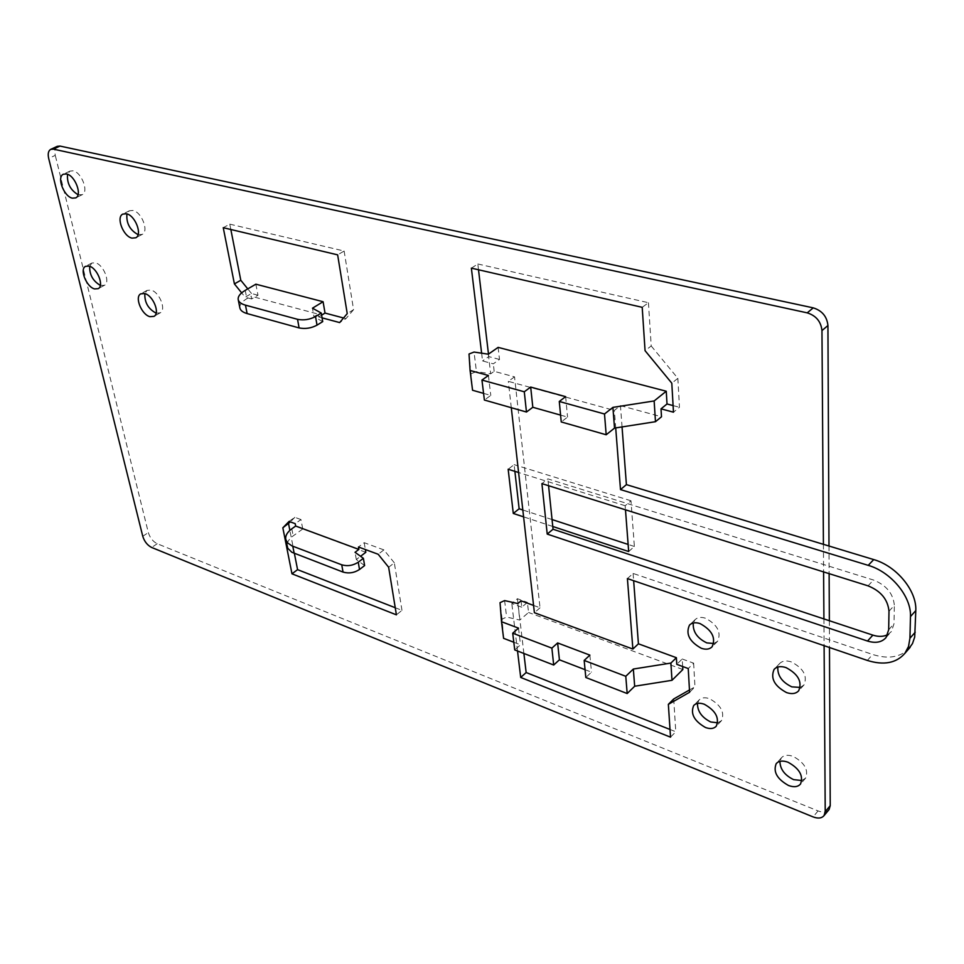 <?xml version="1.0" encoding="UTF-8"?>
<svg xmlns="http://www.w3.org/2000/svg" width="964" height="964" viewBox="0 0 964 964"><rect width="100%" height="100%" fill="white"/><g stroke="black" fill="none" stroke-linecap="round" stroke-linejoin="round"><path stroke-width="0.72" stroke-dasharray="4.82 3.62" d="M888.989 611.26L894.351 605.332C893.254 593.607 886.302 585.172 873.492 580.027L547.865 478.879L541.913 483.627M622.045 426.919L620.442 405.627L614.345 410.423L615.707 427.908M620.442 405.627L661.497 416.773M560.578 415.11L567.555 417.087L561.241 421.943M483.567 393.372L490.784 395.409L484.386 400.036M469.022 354.005L472.565 390.263M471.456 373.574L476.445 371.61L474.035 352.053M533.574 605.428L540.033 607.79L514.535 376.864L494.171 371.333L490.676 373.827L476.445 371.61M514.535 376.864L508.317 381.346L614.345 410.423M565.639 396.65L567.555 417.087M488.411 375.49L490.784 395.409M488.35 354.198L490.676 373.827M498.123 347.377L499.509 359.439L493.303 363.826L482.554 360.946L481.626 353.198M494.171 371.333L493.303 363.826M57.298 146.323C54.948 147.733 54.273 150.745 55.273 155.349L48.682 158.421M499.509 359.439L488.772 356.596L482.554 360.946M488.772 356.596L488.483 354.101M478.506 269.775L477.831 263.991L471.372 268.137M477.831 263.991L648.447 302.72L642.205 307.323M648.447 302.72L651.206 345.968L645.061 350.679M651.206 345.968L677.861 378.334L671.8 383.178M677.861 378.334L679.463 407.278L673.475 412.194M673.089 405.591L679.463 407.278M255.87 284.187L257.99 295.237L251.64 298.961L251.11 296.201L318.204 314.119L313.963 316.734L312.469 308.191M322.711 321.627L313.963 316.734M239.867 307.926C239.458 304.805 241.795 301.72 246.856 298.683L251.11 296.201M257.99 295.237L251.52 293.514L245.169 297.213L241.651 292.863M251.64 298.961L245.169 297.213M251.52 293.514L247.772 288.887M230.83 229.492L229.781 224.154L223.25 227.697M229.781 224.154L344.136 251.026L337.641 254.858M344.136 251.026L353.571 309.673L347.233 313.625M353.571 309.673L345.98 318.626L339.653 322.579M345.98 318.626L343.546 317.987M321.602 315.168L318.698 316.951L318.204 314.119M322.072 317.855L318.698 316.951M627.407 578.581L633.107 573.447L872.649 654.484C887.651 659.195 899.557 657.472 908.389 649.326M633.107 573.447L633.649 580.714M540.033 607.79L534.393 612.706M521.042 600.837L521.789 607.2L527.392 602.367L528.549 612.477L519.813 620.069L506.63 617.044L502.099 619.129L503.594 638.325M517.861 603.56L519.813 620.069M513.812 642.253L520.5 644.832L514.74 649.917M518.512 628.142L520.5 644.832M585.052 669.679L591.486 672.149L585.811 677.487M589.896 655.134L591.486 672.149M682.669 666.51L682.211 658.99L676.788 664.341M828.666 810.061C826.244 812.387 822.714 812.676 818.075 810.929L157.204 543.72C152.951 541.551 149.986 537.828 148.323 532.574L55.273 155.349M521.789 607.2L511.8 603.524L517.415 598.716L527.392 602.367M517.523 650.989L511.8 603.524M523.886 653.459L517.415 598.716M670.004 729.471L675.788 731.748L670.522 737.171M673.703 698.972L675.788 731.748M689.465 689.983L694.96 686.85L689.597 692.273M682.211 658.99L693.646 663.172L688.236 668.558M693.646 663.172L694.96 686.85M365.826 552.3L302.756 528.971L300.961 519.56L295.213 523.669M302.756 528.971L293.201 535.876C288.646 539.262 286.645 542.792 287.176 546.48M300.961 519.56L294.839 517.319L289.079 521.416M294.839 517.319L290.357 521.886M294.394 553.444L289.863 530.369M395.252 607.73L401.976 610.357L396.409 614.839M401.976 610.357L394.324 562.831L388.637 567.254M394.324 562.831L383.889 549.89L378.177 554.264M383.889 549.89L364.187 542.684L358.463 546.998M364.621 565.567L356.306 559.518L360.572 556.288M364.187 542.684L365.356 549.528M356.306 559.518L355.041 552.3M682.849 669.534L528.549 612.477M548.576 485.711L547.865 478.879M514.872 471.336L514.101 464.648L508.161 469.251M828.992 546.022L829.124 573.652M829.353 620.72L829.474 647.519M823.413 544.335L823.593 571.917M823.919 618.924L824.1 645.687M628.673 551.529L634.384 546.48L630.986 500.774L625.166 505.738L625.479 509.823M887.736 634.625L891.363 631.601L894.002 623.792L894.351 605.332M511.294 407.7L508.317 381.346M625.166 505.738L518.596 472.505M552.758 526.477L523.585 516.849M630.986 500.774L514.101 464.648M634.384 546.48L628.13 544.431M552.047 519.548L522.813 509.98M100.34 285.392L104.461 285.296C110.703 282.488 103.437 264.461 95.34 262.774L91.845 263.052L89.676 266.293M78.024 194.728L82.193 194.704C89.074 191.932 81.579 172.195 73.059 170.833L69.902 171.122L67.528 174.279M138.081 234.662L142.202 234.409C149.143 231.36 141.708 211.984 132.936 210.453L129.297 210.791L126.935 213.9M717.746 722.807L721.506 720.674C724.916 712.432 720.952 705.13 709.6 698.743C704.973 697.129 701.455 697.562 699.045 700.033L697.49 703.419M713.794 643.506L717.565 641.349C721.518 632.456 717.517 624.756 705.564 618.237C701.021 616.779 697.502 617.285 695.008 619.744L693.285 622.985M801.879 780.515L805.603 778.141C808.736 769.947 804.579 762.705 793.155 756.403C787.865 754.535 783.925 755.017 781.358 757.885L779.936 761.367M800.265 687.416L803.976 684.994C807.699 676.041 803.494 668.353 791.36 661.919C786.142 660.232 782.166 660.846 779.442 663.738L777.828 667.04M156.144 313.155L160.217 312.83C166.579 309.769 159.337 291.875 150.95 290.068L147.022 290.393L144.841 293.586M868.046 585.847L873.492 580.027M245.23 290.369L246.856 298.683M867.347 660.436L872.649 654.484M504.606 600.584L506.63 617.044M502.099 619.129L500.039 602.669M157.204 543.72L151.673 547.48M818.075 810.929L813.074 816.894M142.768 536.297L148.323 532.574M291.815 528.802L293.201 535.876M888.675 629.757L894.002 623.792M886.037 637.566L891.363 631.601M717.565 641.349L712.119 646.772M695.008 619.744L689.971 624.624M82.193 194.704L75.698 197.897M69.902 171.122L63.491 174.171M805.603 778.141L800.518 784.021M781.358 757.885L776.635 763.187M142.202 234.409L135.767 237.783M129.297 210.791L122.982 214.008M803.976 684.994L798.698 690.742M779.442 663.738L774.61 668.847M721.506 720.674L716.24 726.229M699.045 700.033L694.14 705.058M160.217 312.83L153.999 316.361M147.022 290.393L140.925 293.755M104.461 285.296L98.208 288.658M91.845 263.052L85.7 266.269"/><path stroke-width="1.45" d="M547.215 534.08L867.528 641.048C875.613 643.494 881.783 642.337 886.037 637.566L888.675 629.757L888.989 611.26C887.856 599.5 880.879 591.028 868.046 585.847L541.913 483.627L547.215 534.08L553.047 529.236L548.576 485.711M615.707 427.908L620.503 489.592L626.407 484.627L873.721 559.578C896.448 565.976 916.885 590.703 915.8 610.573L914.703 637.035L912.498 643.554L908.389 649.326M620.503 489.592L868.227 565.362L873.721 559.578M622.045 426.919L626.407 484.627M559.277 401.47L604.5 413.99L612.899 407.386L654.146 400.952L666.257 391.227L498.123 347.377L488.35 354.198L474.035 352.053L469.022 354.005L470.083 370.465L488.411 375.49L481.952 380.069L524.283 391.782L530.682 387.07L565.639 396.65L559.277 401.47L561.241 421.943L606.187 434.764L614.526 428.1L655.472 421.702L661.497 416.773L661.015 408.844L667.016 403.976L673.089 405.591M481.952 380.069L484.386 400.036L526.465 412.026L532.815 407.278L560.578 415.11M470.083 370.465L472.565 390.263L483.567 393.372M666.257 391.227L667.016 403.976M654.146 400.952L655.472 421.702M612.899 407.386L614.526 428.1M604.5 413.99L606.187 434.764M530.682 387.07L532.815 407.278M524.283 391.782L526.465 412.026M828.992 546.022L827.931 325.519C826.991 316.541 822.099 310.649 813.255 307.865L59.985 146.07L57.298 146.323L50.815 149.324M827.931 325.519L821.967 330.592C821.003 321.578 816.086 315.662 807.23 312.854L53.369 149.131L50.682 149.384C48.333 150.794 47.67 153.806 48.682 158.421L142.768 536.297C144.443 541.563 147.408 545.287 151.673 547.48L813.074 816.894C818.05 818.761 821.702 818.328 824.039 815.604L828.666 810.061M488.483 354.101L478.506 269.775M481.626 353.198L471.372 268.137L642.205 307.323L645.061 350.679L671.8 383.178L673.475 412.194L661.015 408.844M321.241 313.035L322.711 321.627L317.023 325.145C311.239 328.23 305.263 329.146 299.093 327.917L297.551 319.325C303.72 320.542 309.721 319.614 315.529 316.553L321.241 313.035L312.469 308.191L323.085 301.72L325.025 313.059L321.602 315.168M323.085 301.72L255.87 284.187L245.23 290.369C240.144 293.393 237.807 296.454 238.204 299.551C238.735 302.057 241.157 303.925 245.471 305.154L247.121 313.577L299.093 327.917M247.121 313.577C242.82 312.336 240.398 310.456 239.867 307.926L238.204 299.551M247.772 288.887L240.795 280.259L234.409 283.91L223.25 227.697L337.641 254.858L347.233 313.625L339.653 322.579L322.072 317.855M241.651 292.863L234.409 283.91M240.795 280.259L230.83 229.492M343.546 317.987L325.025 313.059M245.471 305.154L297.551 319.325M867.528 641.048L872.866 635.131L553.047 529.236M633.649 580.714L638.421 643.807L632.878 649.049L627.407 578.581L867.347 660.436C883.747 665.534 896.255 663.184 904.871 653.363L908.534 646.458L909.932 638.264L915.222 632.227M632.878 649.049L534.393 612.706L511.294 407.7M638.421 643.807L676.379 657.701L670.896 663.075L633.336 669.04L625.781 676.294L584.172 660.436L589.896 655.134L557.638 642.94L551.878 648.133L512.715 633.203L518.512 628.142L501.521 621.72L500.039 602.669L504.606 600.584L517.861 603.56L521.042 600.837L533.574 605.428M501.521 621.72L503.594 638.325L513.812 642.253M512.715 633.203L514.74 649.917L553.697 665.027L559.421 659.81L585.052 669.679M551.878 648.133L553.697 665.027M557.638 642.94L559.421 659.81M584.172 660.436L585.811 677.487L627.178 693.538L634.674 686.235L671.992 680.307L682.849 669.534L682.669 666.51M625.781 676.294L627.178 693.538M633.336 669.04L634.674 686.235M670.896 663.075L671.992 680.307M689.465 689.983L673.703 698.972L668.353 704.347L689.597 692.273L688.236 668.558L676.788 664.341L676.379 657.701M523.886 653.459L526.151 672.535L520.705 677.451L517.523 650.989M520.705 677.451L670.522 737.171L668.353 704.347M526.151 672.535L670.004 729.471M295.671 526.043L358.873 549.408L355.041 552.3L363.38 558.313L358.247 562.217C353.005 565.591 347.51 566.458 341.738 564.808L291.959 545.889L287.489 542.804L285.766 539.37C285.236 535.695 287.248 532.176 291.815 528.802L295.671 526.043L295.213 523.669L289.079 521.416L282.838 527.814L290.357 521.886M294.394 553.444L297.575 569.652L291.972 573.809L282.838 527.814M289.863 530.369L288.561 523.717M291.972 573.809L396.409 614.839L388.637 567.254L378.177 554.264L358.463 546.998L358.873 549.408M297.575 569.652L395.252 607.73M360.572 556.288L365.826 552.3L365.356 549.528M285.766 539.37L287.778 548.275L291.839 552.264L343.039 572.074C348.799 573.725 354.294 572.869 359.512 569.483L364.621 565.567L363.38 558.313M522.813 509.98L519.138 508.775L514.872 471.336M519.138 508.775L513.294 513.463L508.161 469.251L518.596 472.505M829.124 573.652L829.353 620.72M829.474 647.519L830.233 805.687L829.052 809.615M821.967 330.592L823.413 544.335M823.593 571.917L823.919 618.924M824.1 645.687L825.22 811.676L824.039 815.604M625.479 509.823L628.673 551.529L552.758 526.477M872.866 635.131C878.59 636.939 883.542 636.77 887.736 634.625M868.227 565.362C891.001 571.833 911.522 596.656 910.474 616.574L909.932 638.264M523.585 516.849L513.294 513.463M628.13 544.431L552.047 519.548M89.025 266.088L85.543 266.353C79.277 269.173 86.543 287.139 94.617 288.923L98.208 288.658C104.437 285.862 97.135 267.787 89.025 266.088M66.504 173.966L63.335 174.243C56.418 177.027 63.949 196.704 72.421 198.174L75.698 197.897C82.567 195.138 75.011 175.34 66.504 173.966M126.441 213.767L122.802 214.104C115.825 217.165 123.272 236.481 132.008 238.132L135.767 237.783C142.696 234.746 135.201 215.321 126.441 213.767M704.274 704.226C699.635 702.599 696.116 703.021 693.719 705.491C690.224 713.673 694.152 721.012 705.491 727.507C710.203 729.206 713.794 728.784 716.24 726.229C719.626 717.987 715.649 710.649 704.274 704.226M700.057 623.588C695.514 622.129 691.995 622.624 689.501 625.082C685.464 633.914 689.405 641.65 701.346 648.29C705.985 649.844 709.576 649.326 712.119 646.772C716.047 637.891 712.034 630.155 700.057 623.588M788.01 762.223C782.708 760.331 778.779 760.813 776.201 763.669C772.983 771.803 777.08 779.069 788.504 785.491C793.89 787.468 797.903 786.973 800.518 784.021C803.627 775.827 799.457 768.561 788.01 762.223M786.021 667.594C780.792 665.895 776.815 666.498 774.104 669.39C770.272 678.282 774.417 686.019 786.552 692.586C791.878 694.357 795.927 693.755 798.698 690.742C802.409 681.789 798.18 674.077 786.021 667.594M144.672 293.538L140.744 293.851C134.358 296.924 141.6 314.758 149.962 316.686L153.999 316.361C160.349 313.3 153.059 295.37 144.672 293.538M89.676 266.293C89.423 274.704 92.978 281.066 100.34 285.392M67.528 174.279C66.829 183.148 70.324 189.956 78.024 194.728M126.935 213.9C126.139 223.178 129.863 230.095 138.081 234.662M697.49 703.419C697.394 711.312 701.828 717.505 710.769 721.988L717.746 722.807M693.285 622.985C692.646 631.577 697.153 638.204 706.805 642.892L713.794 643.506M779.936 761.367C780.057 769.079 784.612 775.177 793.601 779.635L801.879 780.515M777.828 667.04C777.346 675.559 782.009 682.163 791.83 686.862L800.265 687.416M144.841 293.586C144.48 302.431 148.239 308.962 156.144 313.155M813.255 307.865L807.23 312.854M59.985 146.07L53.369 149.131M315.529 316.553L317.023 325.145M358.247 562.217L359.512 569.483M343.039 572.074L341.738 564.808M292.779 546.227L294.189 553.372M830.233 805.687L825.22 811.676M910.474 616.574L915.8 610.573M904.871 653.363L910.136 647.314"/></g></svg>
